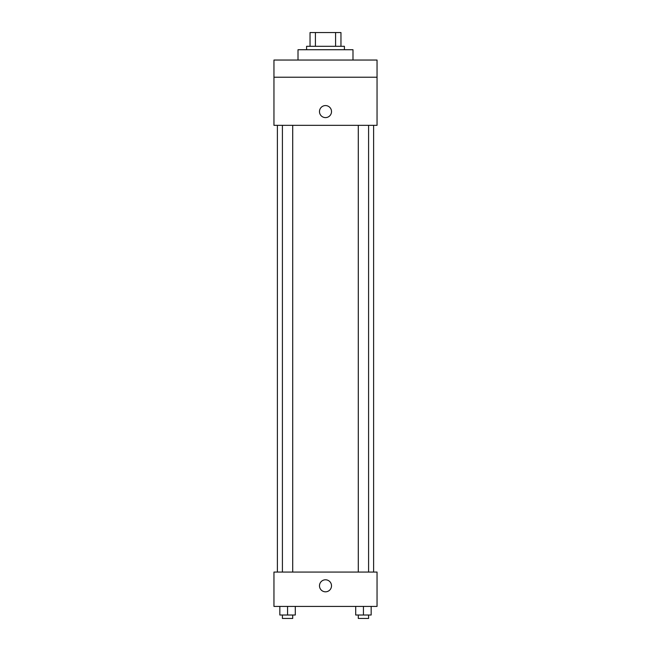 <?xml version="1.0" encoding="UTF-8"?>
<svg xmlns="http://www.w3.org/2000/svg" width="651" height="651" viewBox="0 0 651 651"><rect width="100%" height="100%" fill="white"/><g stroke="black" fill="none" stroke-linecap="round" stroke-linejoin="round"><path stroke-width="0.98" d="M315.418 46.294L315.418 32.55L310.039 32.55L310.039 46.294L310.039 32.55M315.418 32.55L340.961 32.55L340.961 46.294M335.582 46.294L335.582 32.55M306.597 49.728L306.597 46.294L344.403 46.294L344.403 49.728M352.988 60.038L352.988 49.728L298.012 49.728L298.012 60.038M273.957 60.038L377.043 60.038L377.043 77.225L273.957 77.225L273.957 60.038M377.043 77.225L377.043 125.334L273.957 125.334L273.957 77.225M325.5 117.603A6.014 6.014 0 0 1 320.292 108.579A6.014 6.014 0 0 1 330.708 108.579A6.014 6.014 0 0 1 325.5 117.603M273.957 572.058L377.043 572.058L377.043 606.423L273.957 606.423L273.957 572.058M325.5 591.816A6.014 6.014 0 0 1 320.292 582.8A6.014 6.014 0 0 1 330.708 582.8A6.014 6.014 0 0 1 325.5 591.816M355.706 606.423L355.706 615.016L371.168 615.016L371.168 606.423L371.168 615.016M363.437 615.016L363.437 606.423M368.588 615.016L368.588 618.45L358.286 618.45L358.286 615.016M279.832 606.423L279.832 615.016L295.294 615.016L295.294 606.423L295.294 615.016M287.563 615.016L287.563 606.423M292.714 615.016L292.714 618.45L282.412 618.45L282.412 615.016M373.609 572.058L373.609 125.334M277.391 572.058L277.391 125.334M358.286 125.334L358.286 572.058M368.588 125.334L368.588 572.058M292.714 572.058L292.714 125.334M282.412 572.058L282.412 125.334"/></g></svg>

